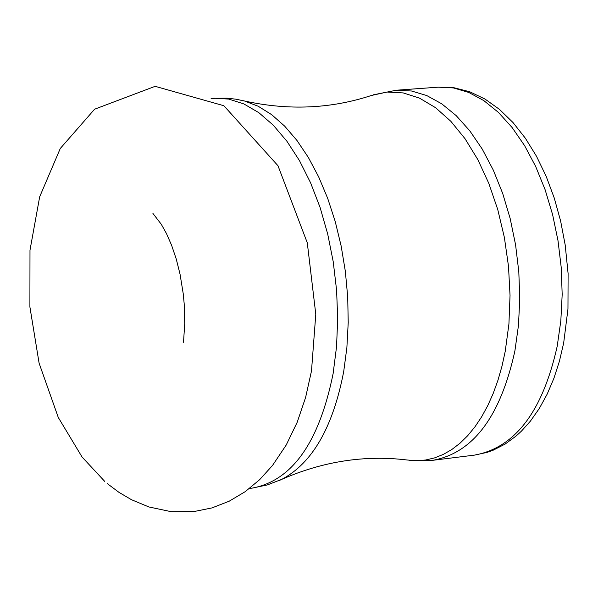 <?xml version="1.0" encoding="UTF-8"?>
<svg xmlns="http://www.w3.org/2000/svg" width="598" height="598" viewBox="0 0 598 598"><rect width="100%" height="100%" fill="white"/><g stroke="black" fill="none" stroke-linecap="round" stroke-linejoin="round"><path stroke-width="0.9" d="M557.209 346.22L560.819 320.924L562.18 294.53L561.238 267.62L558.024 240.777L552.604 214.607L545.107 189.678L535.696 166.521L524.603 145.643L512.067 127.471L498.381 112.364L483.834 100.621L468.757 92.436L453.456 87.936L438.252 87.173L396.414 90.216L411.521 91.001L426.718 95.538L441.705 103.783L456.169 115.608L469.781 130.812L482.257 149.111L493.305 170.124L502.679 193.416L510.161 218.509L515.581 244.836L518.81 271.836L519.774 298.91L518.459 325.454L514.9 350.891C500.511 416.514 473.168 452.978 432.87 460.296L474.491 455.115C515.08 447.775 542.648 411.476 557.209 346.22M279.371 480.471L281.83 479.327C323.077 461.29 364.892 454.854 407.283 460.012L416.462 460.714L425.574 460.019L434.544 457.911L443.312 454.413L451.804 449.524L459.944 443.282L467.673 435.718L474.924 426.882L481.629 416.836L487.744 405.661L493.2 393.432L497.962 380.246L501.976 366.2L505.213 351.415L508.92 324.034L510.034 295.427L508.502 266.319L504.376 237.458L497.76 209.592L488.828 183.422L477.824 159.599L465.042 138.721L450.817 121.274L435.516 107.655L419.527 98.147L403.254 92.922L387.07 92.047L371.373 95.486C330.806 108.814 288.542 110.652 244.575 101.017L241.928 100.374M213.703 98.184L228.728 99.081L243.879 103.932L258.844 112.686L273.308 125.214L286.95 141.307L299.486 160.645L310.609 182.846L320.087 207.461L327.682 233.945L333.228 261.737L336.592 290.217L337.706 318.764L336.539 346.735L333.131 373.526C319.153 442.52 292.145 480.725 252.109 488.125L267.306 484.941L281.83 479.327C312.38 463.144 333.004 427.204 343.715 371.508L346.885 347.505L348.223 322.501L347.707 296.944L345.338 271.29L341.152 246.01L335.239 221.566L327.704 198.394L318.689 176.911L308.381 157.491L296.959 140.463L284.641 126.111L271.649 114.652L258.209 106.25L244.575 101.017L235.851 99.186L227.008 98.162L211.094 98.371M183.519 342.318L184.737 323.57L184.184 303.754L183.235 293.753L180.035 274.146L176.261 259.084L171.633 245.359L166.483 233.594L161.303 224.302L152.946 213.464M107.259 483.573L118.957 492.341L131.515 499.726L148.887 506.955L171.14 511.671L193.782 511.589L211.939 507.926L229.236 501.176L245.24 491.638L259.659 479.663L272.546 465.416L286.203 445.047L297.191 422.27L305.608 397.446L311.498 370.939L315.789 314.256L307.29 242.825L277.973 165.721L223.876 105.734L155.136 86.329L94.604 109.21L60.286 148.468L39.677 196.794L29.99 250.188L29.9 306.938L39.109 363.21L58.275 417.456L82.083 457.036L104.785 481.465M438.252 87.173L454.069 87.764L469.774 91.771L485 99.051L499.465 109.374L512.979 122.508L525.365 138.22L536.481 156.242L546.153 176.29L554.249 198.013L560.632 221.043L565.192 244.978L568.1 273.555L567.965 309.017L563.667 343.013L559.422 361.199L553.912 378.295L547.192 394.104L539.321 408.464L530.359 421.201L521.396 431.173L516.179 435.972L505.093 444.097L493.253 450.167L487.108 452.38L474.491 455.115M373.361 94.805L396.414 90.216M409.361 460.296L432.87 460.296M252.109 488.125L249.523 488.454"/></g></svg>
